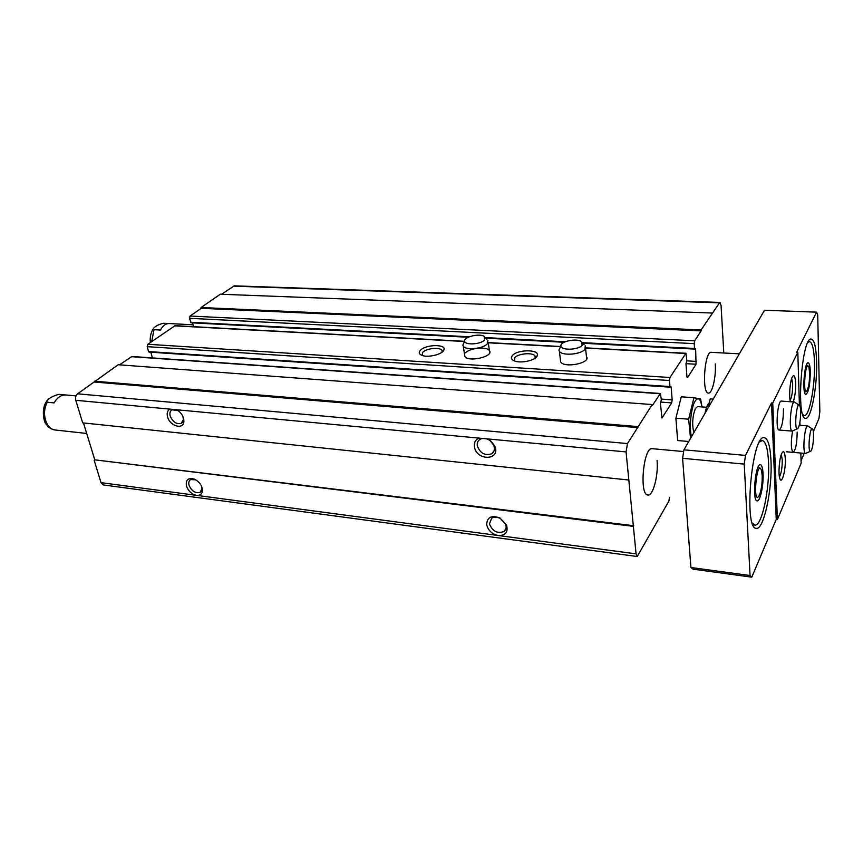 <?xml version="1.0" encoding="UTF-8"?>
<svg xmlns="http://www.w3.org/2000/svg" width="863" height="863" viewBox="0 0 863 863"><rect width="100%" height="100%" fill="white"/><g stroke="black" fill="none" stroke-linecap="round" stroke-linejoin="round"><path stroke-width="1.29" d="M660.637 402.093L671.673 402.902L661.997 417.983L660.411 403.582L661.338 399.849L660.4 393.485L652.32 405.588L652.223 404.553L118.188 364.747L77.605 393.819C75.782 395.394 75.167 397.552 75.771 400.292L626.074 451.91L636.074 553.863L637.239 556.516L668.965 500.939L669.397 497.368M652.223 404.553L627.487 443.571L626.074 451.91M723.798 353.01L721.058 305.491L720.033 302.438L719.483 302.848L701.08 329.936L701.144 330.896L694.672 340.799L694.219 343.636L694.553 348.479L695.632 348.943L696.042 364.24L687.66 377.541L686.916 376.559L685.999 363.884L686.84 360.41L685.945 353.269L669.947 377.487L669.451 380.507L669.936 386.548L671.144 386.937L672.158 399.903L671.673 402.902M720.033 302.438L234.261 285.847L221.543 294.272M701.08 329.936L201.057 307.519L220.302 294.229L712.148 313.042M201.057 307.519L201.252 308.307L701.144 330.896M201.252 308.307L190.065 316.041L189.472 318.318L191.176 322.708M192.546 322.87L193.517 326.678M464.531 341.317L175.027 325.685L147.843 344.272L147.195 346.667L148.533 351.565L149.299 351.996M420.551 350.151C418.501 352.309 418.9 354.024 421.759 355.308C427.789 358.059 443.097 354.229 443.97 349.785C446.322 343.992 425.977 344.359 420.551 350.151M512.385 355.556C510.616 357.714 511.23 359.472 514.229 360.831C520.648 363.808 536.203 360.303 537.271 355.653C540.022 349.256 517.422 349.224 512.385 355.556M487.919 340.4L487.261 343.895C483.118 348.825 465.686 350.486 463.28 346.214L464.866 356.441C468.458 362.568 494.262 356.43 489.407 350.615C486.937 346.29 469.871 347.875 465.589 352.805M585.265 345.869L584.941 349.224C581.252 354.574 562.05 356.106 559.386 351.306L560.659 361.921C564.51 368.566 591.608 362.848 586.43 356.484M150.82 352.201L152.384 357.908M660.4 393.485L131.92 356.484L119.493 364.844M94.369 381.198L637.8 426.581M94.628 382.05L637.897 427.638M169.838 409.116C167.444 410.583 166.667 413.107 167.53 416.721C169.752 426.344 183.959 430.206 183.884 421.079C183.679 416.408 181.327 412.643 176.829 409.774M75.771 400.292L82.686 422.859L628.836 480.022M478.911 438.113C475.448 439.709 473.949 442.557 474.423 446.646C476.408 461.5 501.532 460.475 494.564 445.664L490.13 440.249L488.124 438.976M83.474 422.946L94.768 459.828L633.755 525.729M94.768 459.828L633.377 526.365M94.164 460.292L101.014 482.644L196.548 495.362C200.205 495.621 202.179 493.96 202.481 490.378C202.028 485.319 199.256 481.543 194.153 479.03C188.156 477.552 185.577 479.85 186.44 485.923C188.296 491.079 191.662 494.229 196.548 495.362L498.339 535.524C505.556 535.556 508.296 532.093 506.57 525.125L500.109 518.07C491.479 514.898 487.002 517.131 486.678 524.747C488.188 530.54 492.072 534.143 498.339 535.524L636.074 553.863M101.014 482.644L103.269 484.93L637.239 556.516M657.056 460.421C658.555 475.071 653.075 496.139 647.908 495.006C638.976 495.373 643.464 446.613 652.158 448.674L652.191 448.674M715.265 363.916C716.204 376.732 712.277 393.798 708.469 393.086C701.576 393.798 704.488 350.917 711.252 352.341L739.343 353.83M489.45 523.863C492.395 531.241 497.207 533.809 503.895 531.565C506.128 529.817 506.678 527.347 505.567 524.165L500.335 518.469C497.023 516.797 494.132 516.721 491.662 518.231L489.45 523.863M477.293 445.783C480.119 453.28 484.93 455.934 491.727 453.765C494.488 451.716 495.103 448.782 493.593 444.984L490.022 440.605C486.398 438.124 483.043 437.714 479.947 439.375C477.822 440.82 476.926 442.956 477.293 445.783M195.739 479.796L190.691 479.58C188.932 480.669 188.371 482.536 188.997 485.179C191.629 491.101 195.318 493.496 200.065 492.363L201.996 488.771L201.608 486.376M178.145 410.615L172.115 409.796C170.119 410.961 169.472 413.021 170.173 415.977C172.751 421.975 176.43 424.445 181.208 423.377L183.42 419.504L182.902 416.484M535.136 358.167L535.038 355.998C532.892 352.201 518.091 353.452 514.736 357.703L514.499 360.939M442.083 352.147L441.91 350.335C439.979 346.948 426.473 348.296 422.805 352.233L422.072 355.276M86.688 433.453L55.351 430.011C46.009 429.58 41.1 412.924 47.346 402.244L54.099 402.892C57.174 397.563 61.025 394.92 65.674 394.963L59.687 394.413M47.346 402.244L46.602 401.317C48.738 398.253 52.826 395.934 58.878 394.337L58.954 394.348M168.781 323.539L163.474 323.258C158.166 324.574 154.736 326.451 153.183 328.889L154.013 329.698L160.432 330.065C162.794 325.685 165.75 323.517 169.31 323.549L193.042 324.812M807.941 342.395L809.505 341.629C812.396 342.449 814.057 349.461 814.489 362.676C815.244 385.772 809.397 416.667 804.273 415.567L802.795 414.607M810.303 371.716C810.109 384.52 808.653 392.115 805.934 394.467C801.943 395.103 804.305 361.78 808.178 362.794C809.397 363.129 810.109 366.095 810.303 371.716M759.494 442.018L762.266 440.529C765.74 441.425 767.822 448.555 768.512 461.921C769.947 488.372 761.846 526.764 754.801 525.082L752.299 523.043M763.043 473.711C763.701 485.114 760.174 501.673 757.185 500.896C751.975 501.36 755.352 463.237 760.389 464.672C761.856 465.028 762.741 468.048 763.043 473.711M777.401 519.515L776.247 519.375L751.781 577.153L750.066 575.524L744.24 464.111L745.503 455.416L771.511 402.967L772.73 403.053L777.401 519.515L801.144 463.258L800.832 453.053M799.397 405.179L797.811 352.287L796.678 352.233L816.56 312.147L764.499 310.249L683.928 449.817L682.59 458.307L690.918 567.509L692.935 569.149L751.781 577.153M816.56 312.147L817.703 314.844L819.85 411.705L818.955 418.479L813.345 431.737M804.197 453.345L801.069 460.745M683.928 449.817L745.503 455.416M797.811 352.287L772.73 403.053M690.918 567.509L750.066 575.524M682.59 458.307L744.24 464.111M790.4 401.716C788.793 396.797 789.969 381.349 792.277 377.012C794.122 374.046 795.244 376.149 795.654 383.345C795.718 391.112 794.877 397.304 793.14 401.91M797.175 432.136C797.002 443.453 795.664 450.206 793.151 452.374C790.961 449.645 790.756 442.546 792.547 431.058M783.485 408.9C783.356 420.777 781.921 427.821 779.17 430.054C775.201 430.54 777.531 400.087 781.382 401.09L794.478 402.007C790.778 401.015 788.437 431.608 792.245 431.101L779.149 430.054M785.287 458.889C785.869 470.378 781.641 485.448 779.753 478.361C778.081 473.539 779.429 457.617 781.878 453.151C783.733 450.173 784.877 452.083 785.287 458.889M800.001 425.297L799.904 422.083M816.603 361.651C817.39 386.387 811.155 419.494 805.686 418.318C795.794 420.141 801.705 336.322 811.306 339.051C814.392 339.936 816.15 347.465 816.603 361.651M770.972 460.637C772.493 488.976 763.841 530.109 756.322 528.318C743.367 529.709 751.878 433.809 764.327 437.66C768.038 438.62 770.249 446.279 770.972 460.637M776.247 519.375L771.511 402.967M781.328 454.488L782.256 459.86C782.277 467.757 781.328 473.442 779.418 476.915M791.705 378.447L792.676 384.262C792.687 391.77 791.835 397.174 790.109 400.454M762.191 475.545C762.331 483.765 761.349 490.421 759.257 495.491C752.245 507.671 756.711 457.088 761.479 470.346L762.191 475.545M809.645 373.118C809.667 380.486 808.879 386.149 807.283 390.119C802.299 399.159 805.222 357.778 808.901 367.26L809.645 373.118M811.554 449.903L810.929 451.015C807.239 455.33 809.71 424.402 812.666 429.191C814.294 431.306 813.529 445.556 811.554 449.903M810.281 451.306L805.611 453.474C802.18 453.927 804.499 424.952 807.811 425.912L799.235 425.232M798.502 427.39L797.897 428.426C793.755 433.302 796.301 400.13 799.656 405.481C801.468 407.854 800.67 422.946 798.502 427.39M797.142 428.771L792.245 431.101M688.728 441.5L677.638 440.529L675.902 418.188L681.274 396.818L693.938 397.714L688.663 419.191L690.497 438.134M701.975 406.926L700.648 399.03L693.938 397.714M675.902 418.188L688.663 419.191M706.603 407.271L697.509 406.592L695.416 408.512C692.558 416.052 691.953 423.765 693.615 431.629M701.943 406.926C700.54 398.652 698.275 396.689 695.147 401.058C691.069 407.293 688.954 427.703 691.468 436.754M713.216 399.084L710.238 398.868L708.048 408.048M704.995 413.323C706.161 407.595 707.606 404.057 709.321 402.708M582.169 345.2C578.739 350.098 560.745 350.68 560.939 345.934C560.022 341.457 576.689 337.962 581.511 341.608L582.169 345.2M559.386 351.306L558.933 350.098L560.238 347.379M484.542 340.033C480.734 344.52 464.521 345.34 464.639 341.068C463.701 336.872 479.806 333.086 484.272 336.441L484.542 340.033M463.28 346.214L462.859 345.146L463.906 342.74M77.605 393.819L627.487 443.571M233.269 286.16L719.483 302.848M190.065 316.041L694.672 340.799M189.472 318.318L694.219 343.636M190.475 322.266L469.353 336.775M485.319 337.595L565.287 341.759M582.557 342.654L694.553 348.479M694.963 348.911L695.632 348.943M686.84 360.863L696.484 361.414M685.988 363.657L696.042 364.24M687.11 377.509L687.66 377.541M174.531 325.836L464.445 341.511M488.275 342.805L560.562 346.71M585.599 348.069L685.664 353.485M147.843 344.272L669.947 377.487M147.195 346.667L669.451 380.507M148.533 351.565L669.936 386.548M670.443 386.883L671.144 386.937M661.274 399.116L672.158 399.903M661.694 417.67L662.342 417.714M131.338 356.656L660.066 393.733M151.683 341.619L154.013 329.698M190.939 322.784L468.221 337.26M485.793 338.177L564.154 342.277M582.859 343.247L694.78 349.094M488.242 342.6L560.659 346.505M585.664 347.854L685.945 353.269M149.029 352.082L670.173 387.174M505.88 528.846L503.895 531.565M505.567 524.165L506.57 525.125M493.992 450.982L491.727 453.765M493.593 444.984L494.564 445.664M201.208 491.349L200.065 492.363M195.265 479.591L194.153 479.03M201.996 488.771L202.481 490.378M182.395 422.439L181.208 423.377M177.088 410.044L176.063 409.386M183.42 419.504L183.884 421.079M535.308 358.048L535.038 355.998M535.297 357.8L537.271 355.653M442.19 352.061L443.97 349.785M442.169 351.91L441.91 350.335M76.009 395.901L59.299 394.369M55.351 430.011C51.295 429.299 48.242 427.347 46.192 424.154C44.703 424.057 40.41 409.936 46.591 401.338M150.335 342.546C149.817 337.368 150.766 332.827 153.172 328.911M683.658 451.565L652.158 448.674M762.266 440.529L760.508 440.378M754.801 525.082L753 524.866M759.796 468.404L758.415 466.807M809.505 341.629L808.383 341.575M804.273 415.567L803.129 415.481M807.79 366.052L806.549 364.704M805.999 391.187L804.575 392.374M812.094 428.814L808.426 426.387M805.611 453.474L786.398 451.77M798.976 405.038L795.201 402.568M560.939 345.934L558.933 350.098M582.762 343.129L584.122 344.801M585.535 348.253L586.7 358.9M464.639 341.068L462.859 345.146M485.351 337.67L486.915 339.472M488.221 342.428L489.709 352.676"/></g></svg>

